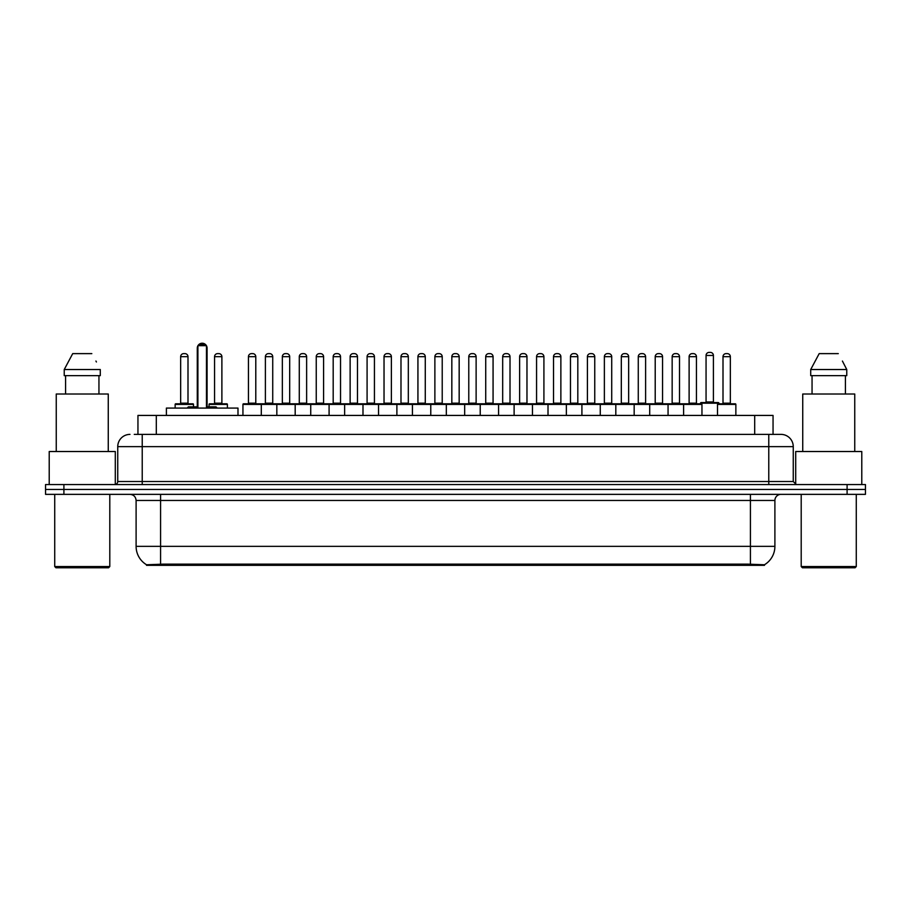 <?xml version="1.0" encoding="UTF-8"?>
<svg xmlns="http://www.w3.org/2000/svg" width="911" height="911" viewBox="0 0 911 911"><rect width="100%" height="100%" fill="white"/><g stroke="black" fill="none" stroke-linecap="round" stroke-linejoin="round"><path stroke-width="1.37" d="M137.948 434.388L137.948 415.427L773.052 415.427L773.052 434.388M764.488 565.332L146.512 565.332L146.512 564.729M136.103 546.361L160.575 546.361L160.575 500.469L136.103 500.469L136.103 546.361A21.42 21.42 0 0 0 146.58 564.774L163.023 564.148L747.977 564.148L764.42 564.774A21.42 21.42 0 0 0 774.897 546.361L774.897 500.469A6.115 6.115 0 0 1 781.012 494.354M865.45 494.354L865.45 489.458L45.55 489.458L45.55 494.354L63.907 494.354L63.907 489.458L45.55 489.458L45.55 484.561L63.907 484.561L63.907 489.458L865.45 489.458L865.45 494.354L63.907 494.354M134.555 434.388L780.829 434.388M134.27 434.388L142.23 434.388L142.23 446.629L117.747 446.629L117.747 481.509A3.063 3.063 0 0 1 114.695 484.561M129.988 434.388A12.242 12.242 0 0 0 117.747 446.629M781.012 434.388A12.242 12.242 0 0 1 793.253 446.629L793.253 481.509L796.305 484.561M865.45 484.561L865.45 489.458L865.45 484.561L63.907 484.561M108.568 567.781L55.947 567.781L54.728 566.551L109.798 566.551L108.568 567.781M54.728 494.354L54.728 566.551M109.798 494.354L109.798 566.551M115.298 484.504L115.298 451.526L49.217 451.526L49.217 484.561M108.261 451.526L108.261 394.007L56.254 394.007L56.254 451.526M98.946 375.651L98.946 394.007L98.946 375.651M64.237 369.536L72.709 353.627L64.237 369.536L64.237 375.651L100.29 375.651L100.29 369.536L64.237 369.536M96.418 361.974L95.94 361.052M65.581 375.651L65.581 394.007M91.817 353.627L72.709 353.627M855.053 567.781L802.432 567.781L801.202 566.551L856.272 566.551L855.053 567.781M801.202 494.354L801.202 566.551M856.272 494.354L856.272 566.551M861.783 484.561L861.783 451.526L795.702 451.526L795.702 484.504M854.746 451.526L854.746 394.007L802.739 394.007L802.739 451.526M842.891 361.974L846.763 369.536L810.71 369.536L819.183 353.627L810.71 369.536L810.71 375.651L846.763 375.651L846.763 369.536L846.763 375.651M846.763 369.536L842.413 361.052M812.054 375.651L812.054 394.007M845.419 394.007L845.419 375.651M838.291 353.627L819.183 353.627M683.603 415.427L683.603 404.404A0.615 0.615 0 0 1 684.218 403.801L701.345 403.801A0.615 0.615 0 0 1 701.96 404.404L242.941 404.404A0.615 0.615 0 0 1 243.544 403.801L362.373 403.801A0.615 0.615 0 0 1 362.988 404.404L362.988 415.427M261.298 415.427L261.298 404.404A0.615 0.615 0 0 0 260.683 403.801L243.544 403.801M248.441 356.679L248.441 403.186L255.786 403.186L255.786 356.679L248.441 356.679A3.063 3.063 0 0 1 251.504 353.627L252.723 353.627A3.063 3.063 0 0 1 255.786 356.679L255.786 403.186A0.615 0.615 0 0 0 256.401 403.801M248.441 403.186A0.615 0.615 0 0 1 247.838 403.801M252.723 353.627L251.504 353.627M242.941 404.404L242.941 415.427L242.941 404.404M276.83 415.427L276.83 404.404A0.615 0.615 0 0 1 277.445 403.801L294.583 403.801A0.615 0.615 0 0 1 295.187 404.404L295.187 415.427M282.342 356.679L282.342 403.186L289.687 403.186L289.687 356.679L282.342 356.679A3.063 3.063 0 0 1 285.405 353.627L286.623 353.627A3.063 3.063 0 0 1 289.687 356.679L289.687 403.186A0.615 0.615 0 0 0 290.302 403.801M282.342 403.186A0.615 0.615 0 0 1 281.727 403.801M286.623 353.627L285.405 353.627M310.731 415.427L310.731 404.404A0.615 0.615 0 0 1 311.346 403.801L328.472 403.801A0.615 0.615 0 0 1 329.087 404.404L329.087 415.427M315.627 403.801A0.615 0.615 0 0 0 316.242 403.186L316.242 356.679L316.242 403.186L323.587 403.186L323.587 356.679L316.242 356.679A3.063 3.063 0 0 1 319.294 353.627L320.524 353.627A3.063 3.063 0 0 1 323.587 356.679L323.587 403.186A0.615 0.615 0 0 0 324.191 403.801M320.524 353.627L319.294 353.627M344.631 415.427L344.631 404.404A0.615 0.615 0 0 1 345.246 403.801L362.373 403.801M350.131 356.679L350.131 403.186L357.476 403.186L357.476 356.679L350.131 356.679A3.063 3.063 0 0 1 353.195 353.627L354.425 353.627A3.063 3.063 0 0 1 357.476 356.679L357.476 403.186A0.615 0.615 0 0 0 358.091 403.801M350.131 403.186A0.615 0.615 0 0 1 349.528 403.801M354.425 353.627L353.195 353.627M378.532 415.427L378.532 404.404A0.615 0.615 0 0 1 379.135 403.801L396.274 403.801A0.615 0.615 0 0 1 396.889 404.404L396.889 415.427M391.377 356.679L384.032 356.679A3.063 3.063 0 0 1 387.095 353.627L388.314 353.627A3.063 3.063 0 0 1 391.377 356.679L391.377 403.186A0.615 0.615 0 0 0 391.992 403.801M384.032 356.679L384.032 403.186A0.615 0.615 0 0 1 383.417 403.801M388.314 353.627L387.095 353.627M412.421 415.427L412.421 404.404A0.615 0.615 0 0 1 413.036 403.801L531.865 403.801A0.615 0.615 0 0 1 532.468 404.404L532.468 415.427M430.778 415.427L430.778 404.404A0.615 0.615 0 0 0 430.174 403.801L396.091 403.801M417.933 356.679L417.933 403.186L425.278 403.186L425.278 356.679L417.933 356.679A3.063 3.063 0 0 1 420.996 353.627L422.214 353.627A3.063 3.063 0 0 1 425.278 356.679L425.278 403.186A0.615 0.615 0 0 0 425.881 403.801M417.933 403.186A0.615 0.615 0 0 1 417.318 403.801M422.214 353.627L420.996 353.627M446.322 415.427L446.322 404.404A0.615 0.615 0 0 1 446.937 403.801L464.063 403.801A0.615 0.615 0 0 1 464.678 404.404L464.678 415.427M451.833 356.679L451.833 403.186L459.167 403.186L459.167 356.679L451.833 356.679A3.063 3.063 0 0 1 454.885 353.627L456.115 353.627A3.063 3.063 0 0 1 459.167 356.679L459.167 403.186A0.615 0.615 0 0 0 459.782 403.801M451.833 403.186A0.615 0.615 0 0 1 451.218 403.801M480.222 415.427L480.222 404.404A0.615 0.615 0 0 1 480.826 403.801L497.964 403.801A0.615 0.615 0 0 1 498.579 404.404L498.579 415.427M485.119 403.801A0.615 0.615 0 0 0 485.722 403.186L485.722 356.679L485.722 403.186L493.067 403.186L493.067 356.679L485.722 356.679A3.063 3.063 0 0 1 488.786 353.627L490.004 353.627A3.063 3.063 0 0 1 493.067 356.679L493.067 403.186A0.615 0.615 0 0 0 493.682 403.801M490.004 353.627L488.786 353.627M514.111 415.427L514.111 404.404A0.615 0.615 0 0 1 514.726 403.801L531.865 403.801M519.008 403.801A0.615 0.615 0 0 0 519.623 403.186L519.623 356.679L519.623 403.186L526.968 403.186L526.968 356.679L519.623 356.679A3.063 3.063 0 0 1 522.686 353.627L523.905 353.627A3.063 3.063 0 0 1 526.968 356.679L526.968 403.186A0.615 0.615 0 0 0 527.583 403.801M548.012 415.427L548.012 404.404A0.615 0.615 0 0 1 548.627 403.801L565.754 403.801A0.615 0.615 0 0 1 566.369 404.404L566.369 415.427M552.909 403.801A0.615 0.615 0 0 0 553.524 403.186L553.524 356.679L553.524 403.186L560.869 403.186L560.869 356.679L553.524 356.679A3.063 3.063 0 0 1 556.575 353.627L557.805 353.627A3.063 3.063 0 0 1 560.869 356.679L560.869 403.186A0.615 0.615 0 0 0 561.472 403.801M557.805 353.627L556.575 353.627M581.913 415.427L581.913 404.404A0.615 0.615 0 0 1 582.528 403.801L616.599 403.801M600.269 415.427L600.269 404.404A0.615 0.615 0 0 0 599.654 403.801L565.572 403.801M594.758 356.679L587.413 356.679A3.063 3.063 0 0 1 590.476 353.627L591.706 353.627A3.063 3.063 0 0 1 594.758 356.679L594.758 403.186A0.615 0.615 0 0 0 595.373 403.801M594.758 403.186L587.413 403.186L587.413 356.679L587.413 403.186A0.615 0.615 0 0 1 586.809 403.801M591.706 353.627L590.476 353.627M615.813 415.427L615.813 404.404A0.615 0.615 0 0 1 616.417 403.801L633.555 403.801A0.615 0.615 0 0 1 634.17 404.404L634.17 415.427M621.313 356.679L621.313 403.186L628.658 403.186L628.658 356.679L621.313 356.679A3.063 3.063 0 0 1 624.377 353.627L625.595 353.627A3.063 3.063 0 0 1 628.658 356.679L628.658 403.186A0.615 0.615 0 0 0 629.273 403.801M621.313 403.186A0.615 0.615 0 0 1 620.698 403.801M625.595 353.627L624.377 353.627M649.702 415.427L649.702 404.404A0.615 0.615 0 0 1 650.317 403.801L667.456 403.801A0.615 0.615 0 0 1 668.059 404.404L668.059 415.427M662.559 356.679L655.214 356.679A3.063 3.063 0 0 1 658.277 353.627L659.496 353.627A3.063 3.063 0 0 1 662.559 356.679L662.559 403.186A0.615 0.615 0 0 0 663.162 403.801M655.214 356.679L655.214 403.186A0.615 0.615 0 0 1 654.599 403.801M659.496 353.627L658.277 353.627M696.448 356.679L689.115 356.679A3.063 3.063 0 0 1 692.166 353.627L693.396 353.627A3.063 3.063 0 0 1 696.448 356.679L696.448 403.186A0.615 0.615 0 0 0 697.063 403.801M689.115 356.679L689.115 403.186A0.615 0.615 0 0 1 688.5 403.801M693.396 353.627L692.166 353.627M701.96 404.404L701.96 415.427M717.504 404.404A0.615 0.615 0 0 1 718.107 403.801L735.245 403.801A0.615 0.615 0 0 1 735.86 404.404L735.86 415.427L735.86 404.404L717.504 404.404L717.504 415.427M723.004 356.679L723.004 403.186L730.349 403.186L730.349 356.679L723.004 356.679A3.063 3.063 0 0 1 726.067 353.627L727.285 353.627A3.063 3.063 0 0 1 730.349 356.679L730.349 403.186A0.615 0.615 0 0 0 730.964 403.801M723.004 403.186A0.615 0.615 0 0 1 722.4 403.801M727.285 353.627L726.067 353.627M265.397 356.679A3.063 3.063 0 0 1 268.449 353.627L269.679 353.627A3.063 3.063 0 0 1 272.731 356.679L265.397 356.679L265.397 403.186A0.615 0.615 0 0 1 264.782 403.801M272.731 356.679L272.731 403.186A0.615 0.615 0 0 0 273.346 403.801M299.286 356.679A3.063 3.063 0 0 1 302.35 353.627L303.579 353.627A3.063 3.063 0 0 1 306.631 356.679L299.286 356.679L299.286 403.186A0.615 0.615 0 0 1 298.683 403.801M306.631 356.679L306.631 403.186A0.615 0.615 0 0 0 307.246 403.801M303.579 353.627L302.35 353.627M333.187 356.679A3.063 3.063 0 0 1 336.25 353.627L337.469 353.627A3.063 3.063 0 0 1 340.532 356.679L333.187 356.679L333.187 403.186A0.615 0.615 0 0 1 332.572 403.801M340.532 356.679L340.532 403.186A0.615 0.615 0 0 0 341.147 403.801M362.191 403.801L379.318 403.801M367.087 356.679A3.063 3.063 0 0 1 370.139 353.627L371.369 353.627A3.063 3.063 0 0 1 374.432 356.679L367.087 356.679L367.087 403.186A0.615 0.615 0 0 1 366.473 403.801M374.432 356.679L374.432 403.186A0.615 0.615 0 0 0 375.036 403.801M400.988 356.679A3.063 3.063 0 0 1 404.04 353.627L405.27 353.627A3.063 3.063 0 0 1 408.322 356.679L400.988 356.679L400.988 403.186A0.615 0.615 0 0 1 400.373 403.801M408.322 356.679L408.322 403.186A0.615 0.615 0 0 0 408.937 403.801M434.877 356.679A3.063 3.063 0 0 1 437.94 353.627L439.159 353.627A3.063 3.063 0 0 1 442.222 356.679L434.877 356.679L434.877 403.186A0.615 0.615 0 0 1 434.274 403.801M442.222 356.679L442.222 403.186A0.615 0.615 0 0 0 442.837 403.801M468.778 356.679A3.063 3.063 0 0 1 471.841 353.627L473.06 353.627A3.063 3.063 0 0 1 476.123 356.679L468.778 356.679L468.778 403.186A0.615 0.615 0 0 1 468.163 403.801M476.123 356.679L476.123 403.186A0.615 0.615 0 0 0 476.726 403.801M502.678 356.679A3.063 3.063 0 0 1 505.73 353.627L506.96 353.627A3.063 3.063 0 0 1 510.012 356.679L502.678 356.679L502.678 403.186A0.615 0.615 0 0 1 502.063 403.801M510.012 356.679L510.012 403.186A0.615 0.615 0 0 0 510.627 403.801M531.682 403.801L565.754 403.801M536.568 356.679A3.063 3.063 0 0 1 539.631 353.627L540.861 353.627A3.063 3.063 0 0 1 543.913 356.679L536.568 356.679L536.568 403.186A0.615 0.615 0 0 1 535.964 403.801M543.913 356.679L543.913 403.186A0.615 0.615 0 0 0 544.527 403.801M570.468 356.679A3.063 3.063 0 0 1 573.531 353.627L574.75 353.627A3.063 3.063 0 0 1 577.813 356.679L570.468 356.679L570.468 403.186A0.615 0.615 0 0 1 569.853 403.801M577.813 356.679L577.813 403.186A0.615 0.615 0 0 0 578.428 403.801M604.369 356.679A3.063 3.063 0 0 1 607.421 353.627L608.65 353.627A3.063 3.063 0 0 1 611.714 356.679L604.369 356.679L604.369 403.186A0.615 0.615 0 0 1 603.754 403.801M611.714 356.679L611.714 403.186A0.615 0.615 0 0 0 612.317 403.801M616.417 403.801L667.456 403.801M638.269 356.679A3.063 3.063 0 0 1 641.321 353.627L642.551 353.627A3.063 3.063 0 0 1 645.603 356.679L638.269 356.679L638.269 403.186A0.615 0.615 0 0 1 637.654 403.801M645.603 356.679L645.603 403.186A0.615 0.615 0 0 0 646.218 403.801M667.262 403.801L684.4 403.801M672.159 356.679A3.063 3.063 0 0 1 675.222 353.627L676.44 353.627A3.063 3.063 0 0 1 679.504 356.679L672.159 356.679L672.159 403.186A0.615 0.615 0 0 1 671.555 403.801M679.504 356.679L679.504 403.186A0.615 0.615 0 0 0 680.118 403.801M676.44 353.627L675.222 353.627M735.245 403.801L718.904 403.801L718.904 403.186A0.615 0.615 0 0 0 718.301 402.571L701.163 402.571A0.615 0.615 0 0 0 700.548 403.186L700.548 403.801L684.218 403.801M706.059 355.461A3.063 3.063 0 0 1 709.122 352.398L710.341 352.398A3.063 3.063 0 0 1 713.404 355.461L706.059 355.461L706.059 401.967A0.615 0.615 0 0 1 705.444 402.571M713.404 355.461L713.404 401.967A0.615 0.615 0 0 0 714.008 402.571M193.496 406.853L193.496 404.404A0.615 0.615 0 0 0 192.893 403.801L175.755 403.801A0.615 0.615 0 0 0 175.14 404.404L175.14 408.082M180.651 356.679A3.063 3.063 0 0 1 183.715 353.627L184.933 353.627A3.063 3.063 0 0 1 187.996 356.679L180.651 356.679L180.651 403.186A0.615 0.615 0 0 1 180.036 403.801M187.996 356.679L187.996 403.186A0.615 0.615 0 0 0 188.6 403.801M184.933 353.627L183.715 353.627M227.397 408.082L227.397 404.404A0.615 0.615 0 0 0 226.782 403.801L209.655 403.801A0.615 0.615 0 0 0 209.04 404.404L209.04 406.853M214.552 356.679A3.063 3.063 0 0 1 217.604 353.627L218.834 353.627A3.063 3.063 0 0 1 221.885 356.679L214.552 356.679L214.552 403.186A0.615 0.615 0 0 1 213.937 403.801M221.885 356.679L221.885 403.186A0.615 0.615 0 0 0 222.5 403.801M218.834 353.627L217.604 353.627M379.135 403.801L396.274 403.801M454.885 353.627L456.115 353.627L454.885 353.627M522.686 353.627L523.905 353.627L522.686 353.627M237.987 415.427L237.987 408.082L166.394 408.082L166.394 415.427M197.903 345.668L199.133 344.449L205.248 344.449L206.467 345.668L197.903 345.668L197.903 408.082M206.467 345.668L206.467 408.082M206.467 348.116L207.082 348.116L207.082 406.853L208.915 406.853L206.467 406.853L216.021 406.853L217.239 408.082M197.903 345.747A4.897 4.897 0 0 0 197.288 348.116L197.288 406.853L195.455 406.853L197.903 406.853L188.361 406.853L187.131 408.082M747.977 565.332L747.977 564.148M163.023 565.332L163.023 564.148M156.305 434.388L156.305 415.427M754.695 434.388L754.695 415.427M750.425 494.354L750.425 500.469L160.575 500.469L160.575 494.354M774.897 500.469L750.425 500.469L750.425 546.361L774.897 546.361M750.425 564.262L750.425 546.361L160.575 546.361L160.575 564.262M847.093 494.354L847.093 484.561M142.23 484.561L142.23 481.509L793.253 481.509M117.747 481.509L142.23 481.509L142.23 446.629L768.77 446.629L768.77 484.561M793.253 446.629L768.77 446.629L768.77 434.388M384.032 403.186L391.377 403.186M655.214 403.186L662.559 403.186M689.115 403.186L696.448 403.186M265.397 403.186L272.731 403.186M299.286 403.186L306.631 403.186M333.187 403.186L340.532 403.186M367.087 403.186L374.432 403.186M400.988 403.186L408.322 403.186M434.877 403.186L442.222 403.186M468.778 403.186L476.123 403.186M502.678 403.186L510.012 403.186M536.568 403.186L543.913 403.186M570.468 403.186L577.813 403.186M604.369 403.186L611.714 403.186M638.269 403.186L645.603 403.186M672.159 403.186L679.504 403.186M718.904 403.186L700.548 403.186M706.059 401.967L713.404 401.967M193.496 404.404L175.14 404.404M180.651 403.186L187.996 403.186M227.397 404.404L209.04 404.404M214.552 403.186L221.885 403.186M197.288 348.116L197.903 348.116M136.103 500.469C135.739 496.757 133.701 494.719 129.988 494.354M207.082 348.116A4.897 4.897 0 0 0 206.467 345.747M206.364 345.565A4.897 4.897 0 0 0 198.017 345.565"/></g></svg>
